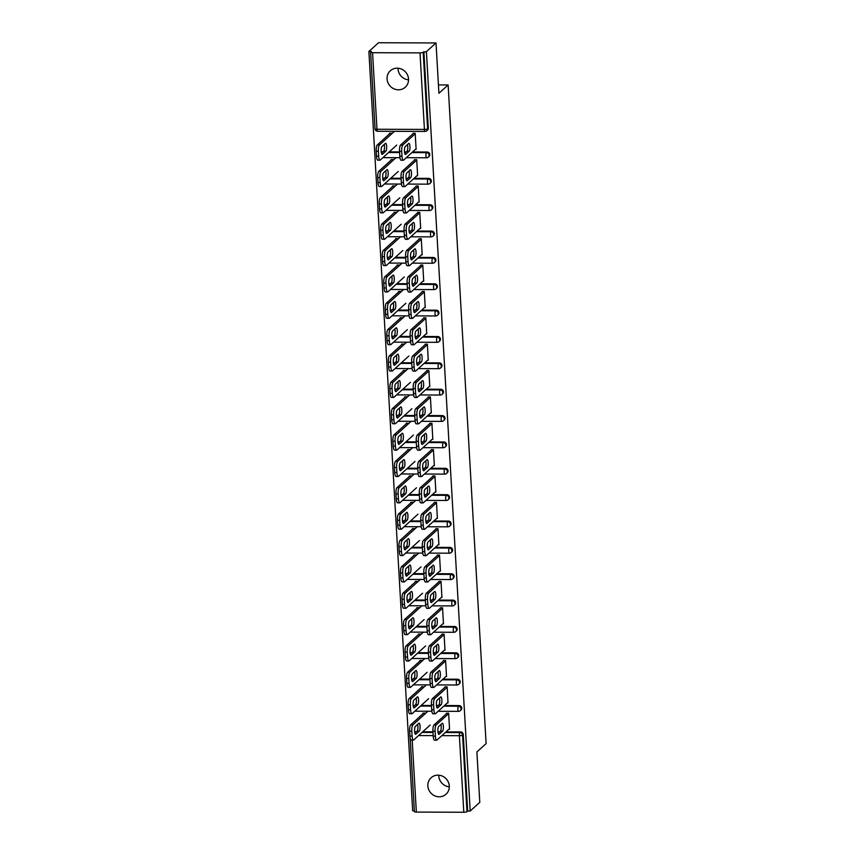 <?xml version="1.0" encoding="UTF-8"?>
<svg xmlns="http://www.w3.org/2000/svg" width="855" height="855" viewBox="0 0 855 855"><rect width="100%" height="100%" fill="white"/><g stroke="black" fill="none" stroke-linecap="round" stroke-linejoin="round"><path stroke-width="1.28" d="M387.069 78.949A11.115 10.442 -132.2 0 0 393.888 88.802A11.115 10.442 -132.2 0 0 405.259 87.221A11.115 10.442 -132.2 0 0 408.53 79.023A11.115 10.442 -132.2 0 0 401.711 69.18A11.115 10.442 -132.2 0 0 390.34 70.762A11.115 10.442 -132.2 0 0 387.069 78.949M398.013 68.208A11.115 10.442 -132.2 0 0 398.035 69.009A11.115 10.442 -132.2 0 0 408.551 79.825M427.831 785.937A11.115 10.442 -132.2 0 0 434.65 795.791A11.115 10.442 -132.2 0 0 446.032 794.21A11.115 10.442 -132.2 0 0 449.292 786.012A11.115 10.442 -132.2 0 0 442.484 776.169A11.115 10.442 -132.2 0 0 431.102 777.751A11.115 10.442 -132.2 0 0 427.831 785.937M438.786 775.196A11.115 10.442 -132.2 0 0 438.797 775.987A11.115 10.442 -132.2 0 0 449.313 786.814M368.89 51.46L371.412 51.471L370.707 52.112A2.608 0.577 -3.3 0 0 370.621 52.262A2.608 0.577 -3.3 0 0 372.566 52.711L420.019 52.882A2.608 0.577 -3.3 0 0 423.193 52.294L426.41 51.663L436.018 42.953L378.498 42.75L368.89 51.46L412.676 810.829L414.365 810.839M390.179 133.241L377.237 144.987L379.417 144.987A5.205 1.347 90.2 0 0 378.391 151.25L378.669 156.155A5.205 1.347 90.2 0 0 379.973 160.163A5.205 1.347 90.2 0 0 380.283 160.024L396.731 145.115M391.697 159.596L378.754 171.342L380.935 171.353A5.205 1.347 90.2 0 0 379.909 177.616L380.186 182.51A5.205 1.347 90.2 0 0 381.49 186.529A5.205 1.347 90.2 0 0 381.8 186.39L398.248 171.47M397.522 184.049L382.452 197.708A5.205 1.347 90.2 0 0 381.426 203.971L379.246 203.96A5.205 1.347 -89.8 0 1 380.272 197.697L393.215 185.941M394.743 212.318L381.79 224.063L383.97 224.074A5.205 1.347 90.2 0 0 382.944 230.337L383.232 235.232A5.205 1.347 90.2 0 0 384.526 239.25A5.205 1.347 90.2 0 0 384.836 239.111L401.284 224.192M397.778 265.039L384.836 276.785L387.016 276.785A5.205 1.347 90.2 0 0 385.99 283.048L386.268 287.953A5.205 1.347 90.2 0 0 387.572 291.972A5.205 1.347 90.2 0 0 387.881 291.833L404.33 276.913M400.824 317.761L387.871 329.506L390.051 329.506A5.205 1.347 90.2 0 0 389.025 335.769L389.314 340.675A5.205 1.347 90.2 0 0 390.607 344.683A5.205 1.347 90.2 0 0 390.917 344.544L407.365 329.635M403.859 370.482L390.917 382.228L393.097 382.228A5.205 1.347 90.2 0 0 392.071 388.491L392.349 393.396A5.205 1.347 90.2 0 0 393.653 397.404A5.205 1.347 90.2 0 0 393.963 397.265L410.411 382.356M405.377 396.838L392.434 408.583L394.615 408.594A5.205 1.347 90.2 0 0 393.589 414.857L393.866 419.752A5.205 1.347 90.2 0 0 395.17 423.77A5.205 1.347 90.2 0 0 395.48 423.631L411.928 408.711M408.423 449.559L395.47 461.305L397.65 461.315A5.205 1.347 90.2 0 0 396.624 467.578L396.912 472.473A5.205 1.347 90.2 0 0 398.206 476.492A5.205 1.347 90.2 0 0 398.516 476.353L414.964 461.433M411.458 502.28L398.516 514.026L400.696 514.026A5.205 1.347 90.2 0 0 399.67 520.289L399.948 525.194A5.205 1.347 90.2 0 0 401.252 529.202A5.205 1.347 90.2 0 0 401.561 529.074L418.01 514.154M414.504 555.002L401.551 566.747L403.731 566.747A5.205 1.347 90.2 0 0 402.705 573.01L402.994 577.916A5.205 1.347 90.2 0 0 404.287 581.924A5.205 1.347 90.2 0 0 404.597 581.785L421.045 566.876M417.539 607.723L404.586 619.458L406.766 619.469A5.205 1.347 90.2 0 0 405.751 625.732L406.029 630.637A5.205 1.347 90.2 0 0 407.333 634.645A5.205 1.347 90.2 0 0 407.643 634.506L424.091 619.586M419.057 634.079L406.114 645.824L408.295 645.835A5.205 1.347 90.2 0 0 407.269 652.098L407.546 656.993A5.205 1.347 90.2 0 0 408.85 661.011A5.205 1.347 90.2 0 0 409.16 660.872L425.608 645.952M422.103 686.8L409.15 698.546L411.33 698.546A5.205 1.347 90.2 0 0 410.304 704.809L410.592 709.714A5.205 1.347 90.2 0 0 411.886 713.722A5.205 1.347 90.2 0 0 412.196 713.594L428.644 698.674M436.018 42.953L438.914 93.302L448.127 84.955L438.433 84.923M448.127 84.955L486.11 743.615L476.898 751.973L479.794 802.321L470.197 811.032L467.674 811.021L463.26 734.477L462.566 735.118L466.98 811.662L467.674 811.021M466.98 811.662A2.608 0.577 176.7 0 1 463.805 812.25L416.353 812.079A2.608 0.577 176.7 0 1 414.408 811.641L410.165 738.025M426.41 51.663L470.197 811.032M446.449 713.22L448.629 713.23L449.548 729.283L448.886 729.272M425.181 713.722L425.149 713.145L422.969 713.134L423.001 713.711M381.202 151.859L382.88 151.859M389.26 151.88L399.552 151.923M404.511 151.934L406.189 151.944M412.57 151.966L427.169 152.019A2.608 2.447 47.8 0 1 429.06 156.476L428.355 157.117A2.608 2.447 47.8 0 1 426.752 157.726A2.608 0.673 90.2 0 1 426.602 157.79A2.608 2.608 0 0 0 428.355 157.117A2.608 2.447 47.8 0 0 429.125 155.193A2.608 2.447 -132.2 0 0 426.463 152.65L427.169 152.019M423.888 51.653L428.302 128.197A2.608 2.447 47.8 0 1 427.543 130.12L426.837 130.762A2.608 2.447 47.8 0 1 425.234 131.36A2.608 0.673 90.2 0 1 425.085 131.435A2.608 2.608 0 0 0 426.837 130.762A2.608 2.447 47.8 0 0 427.607 128.838L428.302 128.197M414.643 731.773L416.321 731.784M422.701 731.805L432.993 731.837M437.952 731.859L439.63 731.859M446.011 731.891L460.599 731.933A2.608 2.447 47.8 0 1 463.26 734.477M416.962 175.713L417.635 175.724L416.706 159.671L414.525 159.661M393.268 160.163L393.236 159.586L391.056 159.575L391.088 160.152M384.248 204.58L385.926 204.58M392.295 204.602L402.587 204.644M407.546 204.655L409.224 204.666M415.605 204.687L430.204 204.74A2.608 2.447 47.8 0 1 432.096 209.197L431.401 209.838A2.608 2.447 47.8 0 1 429.798 210.448A2.608 0.673 90.2 0 1 429.638 210.512A2.608 2.608 0 0 0 431.401 209.838A2.608 2.447 47.8 0 0 432.16 207.915A2.608 2.447 -132.2 0 0 429.499 205.371L430.204 204.74M420.008 228.435L420.671 228.435L419.752 212.382L417.571 212.382M396.303 212.884L396.271 212.307L394.091 212.297L394.123 212.874M387.283 257.291L388.961 257.302M395.341 257.323L405.633 257.355M410.592 257.376L412.27 257.387M418.651 257.408L433.239 257.462A2.608 2.447 47.8 0 1 435.142 261.919L434.436 262.56A2.608 2.447 47.8 0 1 432.833 263.158A2.608 0.673 90.2 0 1 432.683 263.233A2.608 2.608 0 0 0 434.436 262.56A2.608 2.447 47.8 0 0 435.206 260.636A2.608 2.447 -132.2 0 0 432.545 258.092L433.239 257.462M423.043 281.156L423.717 281.156L422.787 265.103L420.607 265.103M399.349 265.606L399.317 265.029L397.137 265.018L397.169 265.595M390.318 310.012L391.996 310.023M398.377 310.044L408.669 310.076M413.628 310.098L415.306 310.109M421.686 310.13L436.285 310.173A2.608 2.447 47.8 0 1 438.177 314.64L437.482 315.281A2.608 2.447 47.8 0 1 435.879 315.88A2.608 0.673 90.2 0 1 435.719 315.955A2.608 2.608 0 0 0 437.482 315.281A2.608 2.447 47.8 0 0 438.241 313.358A2.608 2.447 -132.2 0 0 435.58 310.814L436.285 310.173M426.079 333.877L426.752 333.877L425.833 317.825L423.653 317.814M402.384 318.327L402.352 317.75L400.172 317.739L400.204 318.317M393.364 362.734L395.042 362.744M401.423 362.766L411.715 362.798M416.674 362.819L418.352 362.819M424.732 362.841L439.32 362.894A2.608 2.447 47.8 0 1 441.223 367.361L440.517 367.992A2.608 2.447 47.8 0 1 438.914 368.601A2.608 0.673 90.2 0 1 438.754 368.676A2.608 2.608 0 0 0 440.517 367.992A2.608 2.447 47.8 0 0 441.287 366.079A2.608 2.447 -132.2 0 0 438.626 363.535L439.32 362.894M429.125 386.599L429.798 386.599L428.868 370.546L426.688 370.536M405.43 371.049L405.388 370.461L403.218 370.461L403.25 371.038M396.399 415.455L398.077 415.466M404.458 415.487L414.75 415.519M419.709 415.541L421.387 415.541M427.767 415.562L442.366 415.616A2.608 2.447 47.8 0 1 444.258 420.083L443.553 420.713A2.608 2.447 47.8 0 1 441.95 421.323A2.608 0.673 90.2 0 1 441.8 421.387A2.608 2.608 0 0 0 443.553 420.713A2.608 2.447 47.8 0 0 444.322 418.8A2.608 2.447 -132.2 0 0 441.661 416.257L442.366 415.616M432.16 439.32L432.833 439.32L431.903 423.268L429.723 423.257M408.466 423.759L408.434 423.182L406.253 423.182L406.285 423.759M399.445 468.177L401.123 468.177M407.504 468.209L417.785 468.241M422.755 468.262L424.433 468.262M430.802 468.284L445.402 468.337A2.608 2.447 47.8 0 1 447.293 472.804L446.599 473.435A2.608 2.447 47.8 0 1 444.995 474.044A2.608 0.673 90.2 0 1 444.835 474.108A2.608 2.608 0 0 0 446.599 473.435A2.608 2.447 47.8 0 0 447.357 471.522A2.608 2.447 -132.2 0 0 444.696 468.978L445.402 468.337M435.206 492.042L435.868 492.042L434.949 475.989L432.769 475.979M411.501 476.481L411.469 475.904L409.288 475.893L409.321 476.481M402.481 520.898L404.159 520.898M410.539 520.919L420.831 520.962M425.79 520.973L427.468 520.984M433.848 521.005L448.448 521.058A2.608 2.447 47.8 0 1 450.339 525.515L449.634 526.156A2.608 2.447 47.8 0 1 448.031 526.766A2.608 0.673 90.2 0 1 447.881 526.83A2.608 2.608 0 0 0 449.634 526.156A2.608 2.447 47.8 0 0 450.403 524.233A2.608 2.447 -132.2 0 0 447.742 521.689L448.448 521.058M438.241 544.753L438.914 544.763L437.984 528.711L435.804 528.7M414.547 529.202L414.515 528.625L412.334 528.614L412.367 529.192M405.527 573.62L407.204 573.62M413.574 573.641L423.866 573.684M428.825 573.694L430.503 573.705M436.884 573.726L451.483 573.78A2.608 2.447 47.8 0 1 453.374 578.236L452.68 578.878A2.608 2.447 47.8 0 1 451.077 579.487A2.608 0.673 90.2 0 1 450.916 579.551A2.608 2.608 0 0 0 452.68 578.878A2.608 2.447 47.8 0 0 453.439 576.954A2.608 2.447 -132.2 0 0 450.777 574.41L451.483 573.78M441.287 597.474L441.95 597.485L441.03 581.432L438.85 581.421M417.582 581.924L417.55 581.347L415.37 581.336L415.402 581.913M408.562 626.33L410.24 626.341M416.62 626.362L426.912 626.405M431.871 626.416L433.549 626.426M439.93 626.448L454.518 626.501A2.608 2.447 47.8 0 1 456.42 630.958L455.715 631.599A2.608 2.447 47.8 0 1 454.112 632.198A2.608 0.673 90.2 0 1 453.962 632.273A2.608 2.608 0 0 0 455.715 631.599A2.608 2.447 47.8 0 0 456.485 629.675A2.608 2.447 -132.2 0 0 453.823 627.132L454.518 626.501M444.322 650.195L444.995 650.195L444.066 634.143L441.885 634.143M420.628 634.645L420.596 634.068L418.416 634.057L418.448 634.634M411.597 679.052L413.275 679.062M419.655 679.084L429.947 679.116M434.906 679.137L436.584 679.148M442.965 679.169L457.564 679.212A2.608 2.447 47.8 0 1 459.456 683.679L458.761 684.321A2.608 2.447 47.8 0 1 457.158 684.919A2.608 0.673 90.2 0 1 456.998 684.994A2.608 2.608 0 0 0 458.761 684.321A2.608 2.447 47.8 0 0 459.52 682.397A2.608 2.447 -132.2 0 0 456.859 679.853L457.564 679.212M447.357 702.917L448.031 702.917L447.112 686.864L444.931 686.864M423.663 687.367L423.631 686.789L421.451 686.779L421.483 687.356M413.125 705.418L414.803 705.418M421.184 705.439L431.465 705.482M436.435 705.493L438.102 705.503M444.482 705.525L459.082 705.578A2.608 2.447 47.8 0 1 460.973 710.045L460.279 710.676A2.608 2.447 47.8 0 1 458.675 711.285A2.608 0.673 90.2 0 1 458.515 711.349A2.608 2.608 0 0 0 460.279 710.676A2.608 2.447 47.8 0 0 461.037 708.752A2.608 2.447 -132.2 0 0 458.376 706.209L459.082 705.578M422.146 661.001L422.113 660.423L419.933 660.413L419.965 661.001M445.84 676.562L446.513 676.562L445.583 660.509L443.403 660.498M410.079 652.696L411.757 652.696M418.138 652.728L428.43 652.76M433.389 652.782L435.067 652.782M441.447 652.803L456.046 652.857A2.608 2.447 47.8 0 1 457.938 657.324L457.233 657.955A2.608 2.447 47.8 0 1 455.63 658.564A2.608 0.673 90.2 0 1 455.48 658.628A2.608 2.608 0 0 0 457.233 657.955A2.608 2.447 47.8 0 0 458.002 656.042A2.608 2.447 -132.2 0 0 455.341 653.498L456.046 652.857M419.11 608.279L419.068 607.702L416.887 607.702L416.93 608.279M442.805 623.84L443.467 623.84L442.548 607.787L440.368 607.777M407.044 599.975L408.722 599.986M415.103 600.007L425.395 600.039M430.354 600.06L432.032 600.06M438.401 600.082L453 600.135A2.608 2.447 47.8 0 1 454.903 604.603L454.197 605.233A2.608 2.447 47.8 0 1 452.594 605.842A2.608 0.673 90.2 0 1 452.434 605.917A2.608 2.608 0 0 0 454.197 605.233A2.608 2.447 47.8 0 0 454.967 603.32A2.608 2.447 -132.2 0 0 452.306 600.776L453 600.135M416.064 555.568L416.032 554.981L413.852 554.981L413.884 555.558M439.759 571.119L440.432 571.119L439.502 555.066L437.322 555.055M403.998 547.253L405.676 547.264M412.057 547.286L422.349 547.318M427.308 547.339L428.986 547.339M435.366 547.371L449.965 547.414A2.608 2.447 47.8 0 1 451.857 551.881L451.151 552.512A2.608 2.447 47.8 0 1 449.548 553.121A2.608 0.673 90.2 0 1 449.399 553.196A2.608 2.608 0 0 0 451.151 552.512A2.608 2.447 47.8 0 0 451.921 550.599A2.608 2.447 -132.2 0 0 449.26 548.055L449.965 547.414M413.029 502.847L412.997 502.27L410.817 502.259L410.849 502.836M436.723 518.397L437.397 518.397L436.467 502.345L434.287 502.345M400.963 494.532L402.641 494.543M409.021 494.564L419.313 494.596M424.272 494.618L425.95 494.628M432.331 494.65L446.919 494.692A2.608 2.447 47.8 0 1 448.822 499.16L448.116 499.801A2.608 2.447 47.8 0 1 446.513 500.399A2.608 0.673 90.2 0 1 446.363 500.474A2.608 2.608 0 0 0 448.116 499.801A2.608 2.447 47.8 0 0 448.886 497.877A2.608 2.447 -132.2 0 0 446.225 495.334L446.919 494.692M409.983 450.125L409.951 449.548L407.771 449.538L407.803 450.115M433.688 465.676L434.351 465.676L433.432 449.623L431.251 449.623M397.928 441.811L399.606 441.821M405.975 441.843L416.267 441.885M421.226 441.896L422.904 441.907M429.285 441.928L443.884 441.982A2.608 2.447 47.8 0 1 445.776 446.438L445.081 447.08A2.608 2.447 47.8 0 1 443.478 447.678A2.608 0.673 90.2 0 1 443.318 447.753A2.608 2.608 0 0 0 445.081 447.08A2.608 2.447 47.8 0 0 445.84 445.156A2.608 2.447 -132.2 0 0 443.179 442.612L443.884 441.982M406.948 397.404L406.916 396.827L404.736 396.816L404.768 397.393M430.642 412.954L431.315 412.954L430.386 396.912L428.205 396.902M394.882 389.1L396.56 389.1M402.94 389.121L413.232 389.164M418.191 389.175L419.869 389.185M426.25 389.207L440.838 389.26A2.608 2.447 47.8 0 1 442.74 393.717L442.035 394.358A2.608 2.447 47.8 0 1 440.432 394.967A2.608 0.673 90.2 0 1 440.282 395.031A2.608 2.608 0 0 0 442.035 394.358A2.608 2.447 47.8 0 0 442.805 392.434A2.608 2.447 -132.2 0 0 440.143 389.891L440.838 389.26M403.902 344.683L403.87 344.105L401.69 344.095L401.722 344.672M427.607 360.233L428.27 360.244L427.35 344.191L425.17 344.18M391.846 336.378L393.524 336.378M399.905 336.4L410.186 336.443M415.156 336.453L416.834 336.464M423.204 336.485L437.803 336.539A2.608 2.447 47.8 0 1 439.694 340.995L439 341.637A2.608 2.447 47.8 0 1 437.397 342.246A2.608 0.673 90.2 0 1 437.236 342.31A2.608 2.608 0 0 0 439 341.637A2.608 2.447 47.8 0 0 439.759 339.713A2.608 2.447 -132.2 0 0 437.097 337.169L437.803 336.539M400.867 291.961L400.835 291.384L398.654 291.373L398.687 291.961M424.561 307.522L425.234 307.522L424.304 291.47L422.124 291.459M388.801 283.657L390.479 283.657M396.859 283.689L407.151 283.721M412.11 283.742L413.788 283.742M420.168 283.764L434.768 283.817A2.608 2.447 47.8 0 1 436.659 288.285L435.954 288.915A2.608 2.447 47.8 0 1 434.351 289.524A2.608 0.673 90.2 0 1 434.201 289.589A2.608 2.608 0 0 0 435.954 288.915A2.608 2.447 47.8 0 0 436.723 287.002A2.608 2.447 -132.2 0 0 434.062 284.459L434.768 283.817M397.832 239.24L397.789 238.663L395.609 238.652L395.651 239.24M421.526 254.801L422.188 254.801L421.269 238.748L419.089 238.737M385.765 230.936L387.443 230.946M393.824 230.968L404.116 231M409.075 231.021L410.753 231.021M417.133 231.042L431.722 231.096A2.608 2.447 47.8 0 1 433.624 235.563L432.919 236.194A2.608 2.447 47.8 0 1 431.315 236.803A2.608 0.673 90.2 0 1 431.155 236.867A2.608 2.608 0 0 0 432.919 236.194A2.608 2.447 47.8 0 0 433.688 234.281A2.608 2.447 -132.2 0 0 431.027 231.737L431.722 231.096M394.786 186.529L394.754 185.941L392.573 185.941L392.605 186.518M418.48 202.079L419.153 202.079L418.223 186.027L416.054 186.016M382.719 178.214L384.397 178.225M390.778 178.246L401.07 178.278M406.029 178.3L407.707 178.3M414.087 178.321L428.686 178.374A2.608 2.447 47.8 0 1 430.578 182.842L429.873 183.472A2.608 2.447 47.8 0 1 428.27 184.082A2.608 0.673 90.2 0 1 428.12 184.156A2.608 2.608 0 0 0 429.873 183.472A2.608 2.447 47.8 0 0 430.642 181.559A2.608 2.447 -132.2 0 0 427.981 179.016L428.686 178.374M391.75 133.808L391.718 133.22L389.538 133.22L389.57 133.797M415.445 149.358L416.118 149.358L415.188 133.305L413.008 133.294M440.956 724.463A3.997 1.037 -89.8 0 1 441.191 728.375A3.997 1.037 -89.8 0 1 440.421 731.143L438.166 733.184M433.239 736.144L435.419 736.155A5.205 1.347 90.2 0 0 436.713 740.173L434.532 740.163A5.205 1.347 -89.8 0 1 433.239 736.144L432.951 731.249A5.205 1.347 -89.8 0 1 433.977 724.987L436.157 724.987L448.651 713.658M446.47 713.658L433.977 724.987M449.516 728.695L437.023 740.035A5.205 1.347 90.2 0 1 436.713 740.173M435.419 736.155L435.131 731.249L432.951 731.249M438.69 726.515L442.153 723.373A3.997 1.037 -89.8 0 1 442.398 723.266A3.997 1.037 -89.8 0 1 443.414 726.803A3.997 1.037 -89.8 0 1 442.601 731.143L439.139 734.285A3.997 1.037 -89.8 0 1 438.904 734.392A3.997 1.037 -89.8 0 1 437.888 730.865A3.997 1.037 -89.8 0 1 438.69 726.515M436.157 724.987A5.205 1.347 90.2 0 0 435.131 731.249M418.854 723.287L415.38 726.429A3.997 1.037 90.2 0 0 414.579 730.779A3.997 1.037 90.2 0 0 415.594 734.317A3.997 1.037 90.2 0 0 415.829 734.21L419.303 731.068A3.997 1.037 90.2 0 0 420.104 726.718A3.997 1.037 90.2 0 0 419.089 723.18A3.997 1.037 90.2 0 0 418.854 723.287M427.917 711.242L412.847 724.912A5.205 1.347 90.2 0 0 411.832 731.175L412.11 736.07A5.205 1.347 90.2 0 0 413.403 740.088A5.205 1.347 90.2 0 0 413.713 739.949L430.172 725.029M423.642 713.134L410.667 724.901L412.847 724.912M411.832 731.175L409.652 731.164L409.93 736.07L412.11 736.07M414.857 733.109L417.122 731.057A3.997 1.037 90.2 0 0 417.881 728.289A3.997 1.037 90.2 0 0 417.646 724.388M409.652 731.164A5.205 1.347 -89.8 0 1 410.667 724.901M413.403 740.088L411.223 740.077A5.205 1.347 -89.8 0 1 409.93 736.07M439.427 698.108A3.997 1.037 -89.8 0 1 439.673 702.008A3.997 1.037 -89.8 0 1 438.904 704.777L436.649 706.829M431.722 709.789L433.902 709.8A5.205 1.347 90.2 0 0 435.195 713.807L433.015 713.797A5.205 1.347 -89.8 0 1 431.722 709.789L431.433 704.883A5.205 1.347 -89.8 0 1 432.459 698.62L434.639 698.631L447.133 687.302M444.953 687.292L432.459 698.62M447.999 702.34L435.505 713.668A5.205 1.347 90.2 0 1 435.195 713.807M433.902 709.8L433.613 704.894L431.433 704.883M437.172 700.16L440.635 697.017A3.997 1.037 -89.8 0 1 440.881 696.911A3.997 1.037 -89.8 0 1 441.885 700.437A3.997 1.037 -89.8 0 1 441.084 704.787L437.621 707.929A3.997 1.037 -89.8 0 1 437.386 708.036A3.997 1.037 -89.8 0 1 436.371 704.499A3.997 1.037 -89.8 0 1 437.172 700.16M434.639 698.631A5.205 1.347 90.2 0 0 433.613 704.894M437.91 671.752A3.997 1.037 -89.8 0 1 438.155 675.653A3.997 1.037 -89.8 0 1 437.386 678.421L435.131 680.462M430.193 683.423L432.374 683.434A5.205 1.347 90.2 0 0 433.677 687.452L431.497 687.441A5.205 1.347 -89.8 0 1 430.193 683.423L429.915 678.528A5.205 1.347 -89.8 0 1 430.941 672.265L433.122 672.276L445.615 660.936M443.435 660.936L430.941 672.265M446.481 675.984L433.987 687.313A5.205 1.347 90.2 0 1 433.677 687.452M432.374 683.434L432.096 678.539L429.915 678.528M435.655 673.793L439.117 670.651A3.997 1.037 -89.8 0 1 439.352 670.544A3.997 1.037 -89.8 0 1 440.368 674.082A3.997 1.037 -89.8 0 1 439.566 678.421L436.103 681.574A3.997 1.037 -89.8 0 1 435.858 681.67A3.997 1.037 -89.8 0 1 434.853 678.143A3.997 1.037 -89.8 0 1 435.655 673.793M433.122 672.276A5.205 1.347 90.2 0 0 432.096 678.539M436.392 645.386A3.997 1.037 -89.8 0 1 436.627 649.287A3.997 1.037 -89.8 0 1 435.868 652.055L433.603 654.107M428.676 657.067L430.856 657.078A5.205 1.347 90.2 0 0 432.16 661.086L429.98 661.086A5.205 1.347 -89.8 0 1 428.676 657.067L428.398 652.162A5.205 1.347 -89.8 0 1 429.424 645.899L431.593 645.91L444.087 634.581M441.907 634.57L429.424 645.899M444.963 649.618L432.47 660.947A5.205 1.347 90.2 0 1 432.16 661.086M430.856 657.078L430.578 652.173L428.398 652.162M434.137 647.438L437.6 644.296A3.997 1.037 -89.8 0 1 437.835 644.189A3.997 1.037 -89.8 0 1 438.85 647.716A3.997 1.037 -89.8 0 1 438.049 652.066L434.586 655.208A3.997 1.037 -89.8 0 1 434.34 655.315A3.997 1.037 -89.8 0 1 433.325 651.777A3.997 1.037 -89.8 0 1 434.137 647.438M431.593 645.91A5.205 1.347 90.2 0 0 430.578 652.173M434.874 619.031A3.997 1.037 -89.8 0 1 435.11 622.932A3.997 1.037 -89.8 0 1 434.351 625.7L432.085 627.752M427.158 630.712L429.338 630.712A5.205 1.347 90.2 0 0 430.631 634.731L428.451 634.72A5.205 1.347 -89.8 0 1 427.158 630.712L426.88 625.807A5.205 1.347 -89.8 0 1 427.895 619.544L430.076 619.554L442.569 608.226M440.389 608.215L427.895 619.544M443.435 623.263L430.941 634.592A5.205 1.347 90.2 0 1 430.631 634.731M429.338 630.712L429.05 625.817L426.88 625.807M432.609 621.072L436.082 617.93A3.997 1.037 -89.8 0 1 436.317 617.823A3.997 1.037 -89.8 0 1 437.333 621.361A3.997 1.037 -89.8 0 1 436.531 625.71L433.058 628.853A3.997 1.037 -89.8 0 1 432.822 628.959A3.997 1.037 -89.8 0 1 431.807 625.422A3.997 1.037 -89.8 0 1 432.609 621.072M430.076 619.554A5.205 1.347 90.2 0 0 429.05 625.817M433.357 592.665A3.997 1.037 -89.8 0 1 433.592 596.566A3.997 1.037 -89.8 0 1 432.822 599.334L430.567 601.386M425.64 604.346L427.821 604.357A5.205 1.347 90.2 0 0 429.114 608.365L426.934 608.365A5.205 1.347 -89.8 0 1 425.64 604.346L425.352 599.451A5.205 1.347 -89.8 0 1 426.378 593.188L428.558 593.188L441.052 581.86M438.872 581.849L426.378 593.188M441.917 596.897L429.424 608.226A5.205 1.347 90.2 0 1 429.114 608.365M427.821 604.357L427.532 599.451L425.352 599.451M431.091 594.717L434.554 591.575A3.997 1.037 -89.8 0 1 434.8 591.468A3.997 1.037 -89.8 0 1 435.815 595.005A3.997 1.037 -89.8 0 1 435.003 599.344L431.54 602.486A3.997 1.037 -89.8 0 1 431.305 602.593A3.997 1.037 -89.8 0 1 430.289 599.066A3.997 1.037 -89.8 0 1 431.091 594.717M428.558 593.188A5.205 1.347 90.2 0 0 427.532 599.451M417.326 696.932L413.863 700.074A3.997 1.037 90.2 0 0 413.061 704.424A3.997 1.037 90.2 0 0 414.077 707.951A3.997 1.037 90.2 0 0 414.312 707.844L417.774 704.702A3.997 1.037 90.2 0 0 418.587 700.363A3.997 1.037 90.2 0 0 417.571 696.825A3.997 1.037 90.2 0 0 417.326 696.932M426.399 684.887L411.33 698.546M410.304 704.809L408.124 704.809L408.412 709.703L410.592 709.714M413.339 706.743L415.594 704.702A3.997 1.037 90.2 0 0 416.364 701.934A3.997 1.037 90.2 0 0 416.129 698.022M408.124 704.809A5.205 1.347 -89.8 0 1 409.15 698.546M411.886 713.722L409.705 713.722A5.205 1.347 -89.8 0 1 408.412 709.703M415.808 670.577L412.345 673.719A3.997 1.037 90.2 0 0 411.544 678.058A3.997 1.037 90.2 0 0 412.559 681.595A3.997 1.037 90.2 0 0 412.794 681.488L416.257 678.346A3.997 1.037 90.2 0 0 417.058 673.997A3.997 1.037 90.2 0 0 416.054 670.47A3.997 1.037 90.2 0 0 415.808 670.577M424.882 658.521L409.812 672.19A5.205 1.347 90.2 0 0 408.786 678.453L409.075 683.348A5.205 1.347 90.2 0 0 410.368 687.367A5.205 1.347 90.2 0 0 410.678 687.228L427.126 672.308M420.607 660.423L407.632 672.18L409.812 672.19M408.786 678.453L406.606 678.442L406.895 683.348L409.075 683.348M411.821 680.388L414.077 678.336A3.997 1.037 90.2 0 0 414.846 675.568A3.997 1.037 90.2 0 0 414.6 671.667M406.606 678.442A5.205 1.347 -89.8 0 1 407.632 672.18M410.368 687.367L408.188 687.356A5.205 1.347 -89.8 0 1 406.895 683.348M414.29 644.21L410.827 647.353A3.997 1.037 90.2 0 0 410.026 651.702A3.997 1.037 90.2 0 0 411.031 655.229A3.997 1.037 90.2 0 0 411.276 655.122L414.739 651.98A3.997 1.037 90.2 0 0 415.541 647.641A3.997 1.037 90.2 0 0 414.525 644.104A3.997 1.037 90.2 0 0 414.29 644.21M423.364 632.166L408.295 645.835M407.269 652.098L405.088 652.087L405.366 656.982L407.546 656.993M410.304 654.022L412.559 651.98A3.997 1.037 90.2 0 0 413.328 649.212A3.997 1.037 90.2 0 0 413.083 645.301M405.088 652.087A5.205 1.347 -89.8 0 1 406.114 645.824M408.85 661.011L406.67 661.001A5.205 1.347 -89.8 0 1 405.366 656.982M412.773 617.855L409.31 620.997A3.997 1.037 90.2 0 0 408.498 625.336A3.997 1.037 90.2 0 0 409.513 628.874A3.997 1.037 90.2 0 0 409.759 628.767L413.221 625.625A3.997 1.037 90.2 0 0 414.023 621.275A3.997 1.037 90.2 0 0 413.008 617.748A3.997 1.037 90.2 0 0 412.773 617.855M421.836 605.8L406.766 619.469M405.751 625.732L403.571 625.721L403.849 630.627L406.029 630.637M408.776 627.666L411.041 625.614A3.997 1.037 90.2 0 0 411.8 622.846A3.997 1.037 90.2 0 0 411.565 618.945M403.571 625.721A5.205 1.347 -89.8 0 1 404.586 619.458M407.333 634.645L405.152 634.634A5.205 1.347 -89.8 0 1 403.849 630.627M411.255 591.489L407.782 594.631A3.997 1.037 90.2 0 0 406.98 598.981A3.997 1.037 90.2 0 0 407.995 602.519A3.997 1.037 90.2 0 0 408.23 602.412L411.704 599.27A3.997 1.037 90.2 0 0 412.505 594.92A3.997 1.037 90.2 0 0 411.49 591.382A3.997 1.037 90.2 0 0 411.255 591.489M420.318 579.444L405.249 593.114A5.205 1.347 90.2 0 0 404.223 599.376L404.511 604.271A5.205 1.347 90.2 0 0 405.804 608.29A5.205 1.347 90.2 0 0 406.114 608.151L422.562 593.231M416.043 581.336L403.068 593.103L405.249 593.114M404.223 599.376L402.053 599.366L402.331 604.261L404.511 604.271M407.258 601.311L409.524 599.259A3.997 1.037 90.2 0 0 410.282 596.491A3.997 1.037 90.2 0 0 410.047 592.59M402.053 599.366A5.205 1.347 -89.8 0 1 403.068 593.103M405.804 608.29L403.624 608.279A5.205 1.347 -89.8 0 1 402.331 604.261M431.828 566.309A3.997 1.037 -89.8 0 1 432.074 570.21A3.997 1.037 -89.8 0 1 431.305 572.978L429.05 575.03M424.123 577.991L426.292 577.991A5.205 1.347 90.2 0 0 427.596 582.009L425.416 581.999A5.205 1.347 -89.8 0 1 424.123 577.991L423.834 573.085A5.205 1.347 -89.8 0 1 424.86 566.822L427.04 566.833L439.534 555.504M437.354 555.494L424.86 566.822M440.4 570.542L427.906 581.87A5.205 1.347 90.2 0 1 427.596 582.009M426.292 577.991L426.014 573.096L423.834 573.085M429.573 568.361L433.036 565.208A3.997 1.037 -89.8 0 1 433.271 565.112A3.997 1.037 -89.8 0 1 434.287 568.639A3.997 1.037 -89.8 0 1 433.485 572.989L430.022 576.131A3.997 1.037 -89.8 0 1 429.787 576.238A3.997 1.037 -89.8 0 1 428.772 572.7A3.997 1.037 -89.8 0 1 429.573 568.361M427.04 566.833A5.205 1.347 90.2 0 0 426.014 573.096M409.727 565.134L406.264 568.276A3.997 1.037 90.2 0 0 405.462 572.615A3.997 1.037 90.2 0 0 406.478 576.152A3.997 1.037 90.2 0 0 406.713 576.046L410.176 572.903A3.997 1.037 90.2 0 0 410.988 568.564A3.997 1.037 90.2 0 0 409.973 565.027A3.997 1.037 90.2 0 0 409.727 565.134M418.8 553.089L403.731 566.747M402.705 573.01L400.525 573.01L400.813 577.905L402.994 577.916M405.74 574.945L407.995 572.893A3.997 1.037 90.2 0 0 408.765 570.125A3.997 1.037 90.2 0 0 408.53 566.224M400.525 573.01A5.205 1.347 -89.8 0 1 401.551 566.747M404.287 581.924L402.107 581.924A5.205 1.347 -89.8 0 1 400.813 577.905M430.311 539.943A3.997 1.037 -89.8 0 1 430.546 543.855A3.997 1.037 -89.8 0 1 429.787 546.623L427.532 548.664M422.594 551.625L424.775 551.635A5.205 1.347 90.2 0 0 426.079 555.654L423.898 555.643A5.205 1.347 -89.8 0 1 422.594 551.625L422.317 546.73A5.205 1.347 -89.8 0 1 423.343 540.467L425.523 540.467L438.017 529.138M435.836 529.138L423.343 540.467M438.882 544.175L426.389 555.515A5.205 1.347 90.2 0 1 426.079 555.654M424.775 551.635L424.497 546.73L422.317 546.73M428.056 541.995L431.519 538.853A3.997 1.037 -89.8 0 1 431.754 538.746A3.997 1.037 -89.8 0 1 432.769 542.284A3.997 1.037 -89.8 0 1 431.967 546.623L428.505 549.765A3.997 1.037 -89.8 0 1 428.259 549.872A3.997 1.037 -89.8 0 1 427.254 546.345A3.997 1.037 -89.8 0 1 428.056 541.995M425.523 540.467A5.205 1.347 90.2 0 0 424.497 546.73M408.209 538.768L404.746 541.91A3.997 1.037 90.2 0 0 403.945 546.26A3.997 1.037 90.2 0 0 404.96 549.797A3.997 1.037 90.2 0 0 405.195 549.69L408.658 546.548A3.997 1.037 90.2 0 0 409.46 542.198A3.997 1.037 90.2 0 0 408.444 538.661A3.997 1.037 90.2 0 0 408.209 538.768M417.283 526.723L402.213 540.392A5.205 1.347 90.2 0 0 401.187 546.655L401.465 551.55A5.205 1.347 90.2 0 0 402.769 555.568A5.205 1.347 90.2 0 0 403.079 555.429L419.527 540.51M412.997 528.614L400.033 540.381L402.213 540.392M401.187 546.655L399.007 546.644L399.296 551.55L401.465 551.55M404.223 548.589L406.478 546.537A3.997 1.037 90.2 0 0 407.247 543.769A3.997 1.037 90.2 0 0 407.001 539.868M399.007 546.644A5.205 1.347 -89.8 0 1 400.033 540.381M402.769 555.568L400.589 555.558A5.205 1.347 -89.8 0 1 399.296 551.55M428.793 513.588A3.997 1.037 -89.8 0 1 429.028 517.489A3.997 1.037 -89.8 0 1 428.27 520.257L426.004 522.309M421.077 525.269L423.257 525.28A5.205 1.347 90.2 0 0 424.55 529.288L422.381 529.277A5.205 1.347 -89.8 0 1 421.077 525.269L420.799 520.364A5.205 1.347 -89.8 0 1 421.814 514.101L423.995 514.112L436.488 502.783M434.308 502.772L421.814 514.101M437.365 517.82L424.871 529.149A5.205 1.347 90.2 0 1 424.55 529.288M423.257 525.28L422.979 520.374L420.799 520.364M426.538 515.64L430.001 512.498A3.997 1.037 -89.8 0 1 430.236 512.391A3.997 1.037 -89.8 0 1 431.251 515.918A3.997 1.037 -89.8 0 1 430.45 520.268L426.976 523.41A3.997 1.037 -89.8 0 1 426.741 523.517A3.997 1.037 -89.8 0 1 425.726 519.979A3.997 1.037 -89.8 0 1 426.538 515.64M423.995 514.112A5.205 1.347 90.2 0 0 422.979 520.374M406.691 512.412L403.229 515.554A3.997 1.037 90.2 0 0 402.427 519.904A3.997 1.037 90.2 0 0 403.432 523.431A3.997 1.037 90.2 0 0 403.678 523.324L407.14 520.182A3.997 1.037 90.2 0 0 407.942 515.843A3.997 1.037 90.2 0 0 406.927 512.305A3.997 1.037 90.2 0 0 406.691 512.412M415.754 500.367L400.696 514.026M399.67 520.289L397.49 520.289L397.767 525.184L399.948 525.194M402.705 522.223L404.96 520.182A3.997 1.037 90.2 0 0 405.719 517.414A3.997 1.037 90.2 0 0 405.484 513.502M397.49 520.289A5.205 1.347 -89.8 0 1 398.516 514.026M401.252 529.202L399.071 529.202A5.205 1.347 -89.8 0 1 397.767 525.184M427.276 487.232A3.997 1.037 -89.8 0 1 427.511 491.133A3.997 1.037 -89.8 0 1 426.752 493.901L424.486 495.943M419.559 498.903L421.739 498.914A5.205 1.347 90.2 0 0 423.033 502.932L420.852 502.922A5.205 1.347 -89.8 0 1 419.559 498.903L419.271 494.008A5.205 1.347 -89.8 0 1 420.297 487.745L422.477 487.756L434.971 476.417M432.79 476.417L420.297 487.745M435.836 491.465L423.343 502.793A5.205 1.347 90.2 0 1 423.033 502.932M421.739 498.914L421.451 494.019L419.271 494.008M425.01 489.274L428.483 486.132A3.997 1.037 -89.8 0 1 428.718 486.025A3.997 1.037 -89.8 0 1 429.734 489.562A3.997 1.037 -89.8 0 1 428.921 493.901L425.459 497.054A3.997 1.037 -89.8 0 1 425.224 497.15A3.997 1.037 -89.8 0 1 424.208 493.624A3.997 1.037 -89.8 0 1 425.01 489.274M422.477 487.756A5.205 1.347 90.2 0 0 421.451 494.019M405.174 486.057L401.711 489.199A3.997 1.037 90.2 0 0 400.899 493.538A3.997 1.037 90.2 0 0 401.914 497.076A3.997 1.037 90.2 0 0 402.149 496.969L405.623 493.827A3.997 1.037 90.2 0 0 406.424 489.477A3.997 1.037 90.2 0 0 405.409 485.95A3.997 1.037 90.2 0 0 405.174 486.057M414.237 474.001L399.167 487.671A5.205 1.347 90.2 0 0 398.152 493.934L398.43 498.828A5.205 1.347 90.2 0 0 399.723 502.847A5.205 1.347 90.2 0 0 400.044 502.708L416.492 487.788M409.962 475.904L396.987 487.66L399.167 487.671M398.152 493.934L395.972 493.923L396.25 498.828L398.43 498.828M401.177 495.868L403.442 493.816A3.997 1.037 90.2 0 0 404.201 491.048A3.997 1.037 90.2 0 0 403.966 487.147M395.972 493.923A5.205 1.347 -89.8 0 1 396.987 487.66M399.723 502.847L397.554 502.836A5.205 1.347 -89.8 0 1 396.25 498.828M425.747 460.866A3.997 1.037 -89.8 0 1 425.993 464.767A3.997 1.037 -89.8 0 1 425.224 467.535L422.969 469.587M418.042 472.548L420.222 472.559A5.205 1.347 90.2 0 0 421.515 476.566L419.335 476.566A5.205 1.347 -89.8 0 1 418.042 472.548L417.753 467.642A5.205 1.347 -89.8 0 1 418.779 461.379L420.959 461.39L433.453 450.061M431.273 450.051L418.779 461.379M434.319 465.099L421.825 476.427A5.205 1.347 90.2 0 1 421.515 476.566M420.222 472.559L419.933 467.653L417.753 467.642M423.492 462.918L426.955 459.776A3.997 1.037 -89.8 0 1 427.201 459.669A3.997 1.037 -89.8 0 1 428.216 463.196A3.997 1.037 -89.8 0 1 427.404 467.546L423.941 470.688A3.997 1.037 -89.8 0 1 423.706 470.795A3.997 1.037 -89.8 0 1 422.691 467.258A3.997 1.037 -89.8 0 1 423.492 462.918M420.959 461.39A5.205 1.347 90.2 0 0 419.933 467.653M403.656 459.691L400.183 462.833A3.997 1.037 90.2 0 0 399.381 467.183A3.997 1.037 90.2 0 0 400.397 470.71A3.997 1.037 90.2 0 0 400.632 470.603L404.094 467.461A3.997 1.037 90.2 0 0 404.907 463.121A3.997 1.037 90.2 0 0 403.891 459.584A3.997 1.037 90.2 0 0 403.656 459.691M412.719 447.646L397.65 461.315M396.624 467.578L394.444 467.567L394.732 472.462L396.912 472.473M399.659 469.502L401.925 467.461A3.997 1.037 90.2 0 0 402.684 464.693A3.997 1.037 90.2 0 0 402.449 460.781M394.444 467.567A5.205 1.347 -89.8 0 1 395.47 461.305M398.206 476.492L396.025 476.481A5.205 1.347 -89.8 0 1 394.732 472.462M424.23 434.511A3.997 1.037 -89.8 0 1 424.475 438.412A3.997 1.037 -89.8 0 1 423.706 441.18L421.451 443.232M416.513 446.192L418.694 446.192A5.205 1.347 90.2 0 0 419.997 450.211L417.817 450.2A5.205 1.347 -89.8 0 1 416.513 446.192L416.235 441.287A5.205 1.347 -89.8 0 1 417.261 435.024L419.442 435.035L431.935 423.706M429.755 423.695L417.261 435.024M432.801 438.743L420.307 450.072A5.205 1.347 90.2 0 1 419.997 450.211M418.694 446.192L418.416 441.298L416.235 441.287M421.975 436.552L425.437 433.41A3.997 1.037 -89.8 0 1 425.672 433.303A3.997 1.037 -89.8 0 1 426.688 436.841A3.997 1.037 -89.8 0 1 425.886 441.191L422.423 444.333A3.997 1.037 -89.8 0 1 422.188 444.44A3.997 1.037 -89.8 0 1 421.173 440.902A3.997 1.037 -89.8 0 1 421.975 436.552M419.442 435.035A5.205 1.347 90.2 0 0 418.416 441.298M402.128 433.335L398.665 436.478A3.997 1.037 90.2 0 0 397.864 440.817A3.997 1.037 90.2 0 0 398.879 444.354A3.997 1.037 90.2 0 0 399.114 444.247L402.577 441.105A3.997 1.037 90.2 0 0 403.378 436.755A3.997 1.037 90.2 0 0 402.374 433.229A3.997 1.037 90.2 0 0 402.128 433.335M411.202 421.28L396.132 434.949A5.205 1.347 90.2 0 0 395.106 441.212L395.395 446.118A5.205 1.347 90.2 0 0 396.688 450.125A5.205 1.347 90.2 0 0 396.998 449.987L413.446 435.067M406.927 423.182L393.952 434.939L396.132 434.949M395.106 441.212L392.926 441.201L393.215 446.107L395.395 446.118M398.141 443.147L400.397 441.095A3.997 1.037 90.2 0 0 401.166 438.326A3.997 1.037 90.2 0 0 400.92 434.426M392.926 441.201A5.205 1.347 -89.8 0 1 393.952 434.939M396.688 450.125L394.508 450.115A5.205 1.347 -89.8 0 1 393.215 446.107M422.712 408.145A3.997 1.037 -89.8 0 1 422.947 412.046A3.997 1.037 -89.8 0 1 422.188 414.814L419.933 416.866M414.996 419.826L417.176 419.837A5.205 1.347 90.2 0 0 418.48 423.845L416.3 423.845A5.205 1.347 -89.8 0 1 414.996 419.826L414.718 414.932A5.205 1.347 -89.8 0 1 415.744 408.669L417.924 408.669L430.418 397.34M428.237 397.329L415.744 408.669M431.283 412.377L418.79 423.706A5.205 1.347 90.2 0 1 418.48 423.845M417.176 419.837L416.898 414.932L414.718 414.932M420.457 410.197L423.92 407.055A3.997 1.037 -89.8 0 1 424.155 406.948A3.997 1.037 -89.8 0 1 425.17 410.486A3.997 1.037 -89.8 0 1 424.369 414.825L420.906 417.967A3.997 1.037 -89.8 0 1 420.66 418.074A3.997 1.037 -89.8 0 1 419.645 414.547A3.997 1.037 -89.8 0 1 420.457 410.197M417.924 408.669A5.205 1.347 90.2 0 0 416.898 414.932M400.61 406.969L397.148 410.111A3.997 1.037 90.2 0 0 396.346 414.461A3.997 1.037 90.2 0 0 397.361 417.999A3.997 1.037 90.2 0 0 397.596 417.892L401.059 414.75A3.997 1.037 90.2 0 0 401.861 410.4A3.997 1.037 90.2 0 0 400.845 406.862A3.997 1.037 90.2 0 0 400.61 406.969M409.684 394.925L394.615 408.594M393.589 414.857L391.408 414.846L391.686 419.741L393.866 419.752M396.624 416.791L398.879 414.739A3.997 1.037 90.2 0 0 399.648 411.971A3.997 1.037 90.2 0 0 399.403 408.07M391.408 414.846A5.205 1.347 -89.8 0 1 392.434 408.583M395.17 423.77L392.99 423.759A5.205 1.347 -89.8 0 1 391.686 419.741M421.194 381.79A3.997 1.037 -89.8 0 1 421.43 385.691A3.997 1.037 -89.8 0 1 420.671 388.459L418.405 390.511M413.478 393.471L415.658 393.471A5.205 1.347 90.2 0 0 416.951 397.49L414.771 397.479A5.205 1.347 -89.8 0 1 413.478 393.471L413.2 388.565A5.205 1.347 -89.8 0 1 414.215 382.303L416.396 382.313L428.889 370.985M426.709 370.974L414.215 382.303M429.755 386.022L417.261 397.351A5.205 1.347 90.2 0 1 416.951 397.49M415.658 393.471L415.38 388.576L413.2 388.565M418.929 383.842L422.402 380.689A3.997 1.037 -89.8 0 1 422.637 380.593A3.997 1.037 -89.8 0 1 423.653 384.119A3.997 1.037 -89.8 0 1 422.851 388.469L419.377 391.611A3.997 1.037 -89.8 0 1 419.142 391.718A3.997 1.037 -89.8 0 1 418.127 388.181A3.997 1.037 -89.8 0 1 418.929 383.842M416.396 382.313A5.205 1.347 90.2 0 0 415.38 388.576M399.093 380.614L395.63 383.756A3.997 1.037 90.2 0 0 394.818 388.095A3.997 1.037 90.2 0 0 395.833 391.633A3.997 1.037 90.2 0 0 396.079 391.526L399.541 388.384A3.997 1.037 90.2 0 0 400.343 384.045A3.997 1.037 90.2 0 0 399.328 380.507A3.997 1.037 90.2 0 0 399.093 380.614M408.156 368.569L393.097 382.228M392.071 388.491L389.891 388.48L390.169 393.386L392.349 393.396M395.096 390.425L397.361 388.373A3.997 1.037 90.2 0 0 398.12 385.605A3.997 1.037 90.2 0 0 397.885 381.704M389.891 388.48A5.205 1.347 -89.8 0 1 390.917 382.228M393.653 397.404L391.472 397.404A5.205 1.347 -89.8 0 1 390.169 393.386M419.677 355.424A3.997 1.037 -89.8 0 1 419.912 359.335A3.997 1.037 -89.8 0 1 419.142 362.103L416.887 364.145M411.96 367.105L414.141 367.116A5.205 1.347 90.2 0 0 415.434 371.134L413.254 371.123A5.205 1.347 -89.8 0 1 411.96 367.105L411.672 362.21A5.205 1.347 -89.8 0 1 412.698 355.947L414.878 355.947L427.372 344.618M425.192 344.618L412.698 355.947M428.237 359.656L415.744 370.995A5.205 1.347 90.2 0 1 415.434 371.134M414.141 367.116L413.852 362.21L411.672 362.21M417.411 357.476L420.874 354.333A3.997 1.037 -89.8 0 1 421.12 354.227A3.997 1.037 -89.8 0 1 422.135 357.764A3.997 1.037 -89.8 0 1 421.323 362.103L417.86 365.245A3.997 1.037 -89.8 0 1 417.625 365.352A3.997 1.037 -89.8 0 1 416.609 361.825A3.997 1.037 -89.8 0 1 417.411 357.476M414.878 355.947A5.205 1.347 90.2 0 0 413.852 362.21M397.575 354.248L394.102 357.39A3.997 1.037 90.2 0 0 393.3 361.74A3.997 1.037 90.2 0 0 394.315 365.277A3.997 1.037 90.2 0 0 394.55 365.171L398.024 362.028A3.997 1.037 90.2 0 0 398.825 357.679A3.997 1.037 90.2 0 0 397.81 354.141A3.997 1.037 90.2 0 0 397.575 354.248M406.638 342.203L391.569 355.872A5.205 1.347 90.2 0 0 390.553 362.135L390.831 367.03A5.205 1.347 90.2 0 0 392.124 371.049A5.205 1.347 90.2 0 0 392.434 370.91L408.893 355.99M402.363 344.095L389.388 355.862L391.569 355.872M390.553 362.135L388.373 362.125L388.651 367.03L390.831 367.03M393.578 364.07L395.844 362.018A3.997 1.037 90.2 0 0 396.602 359.25A3.997 1.037 90.2 0 0 396.367 355.349M388.373 362.125A5.205 1.347 -89.8 0 1 389.388 355.862M392.124 371.049L389.944 371.038A5.205 1.347 -89.8 0 1 388.651 367.03M418.148 329.068A3.997 1.037 -89.8 0 1 418.394 332.969A3.997 1.037 -89.8 0 1 417.625 335.737L415.37 337.789M410.443 340.75L412.623 340.76A5.205 1.347 90.2 0 0 413.916 344.768L411.736 344.757A5.205 1.347 -89.8 0 1 410.443 340.75L410.154 335.844A5.205 1.347 -89.8 0 1 411.18 329.581L413.36 329.592L425.854 318.263M423.674 318.252L411.18 329.581M426.72 333.3L414.226 344.629A5.205 1.347 90.2 0 1 413.916 344.768M412.623 340.76L412.334 335.855L410.154 335.844M415.893 331.12L419.356 327.978A3.997 1.037 -89.8 0 1 419.602 327.871A3.997 1.037 -89.8 0 1 420.607 331.398A3.997 1.037 -89.8 0 1 419.805 335.748L416.342 338.89A3.997 1.037 -89.8 0 1 416.107 338.997A3.997 1.037 -89.8 0 1 415.092 335.459A3.997 1.037 -89.8 0 1 415.893 331.12M413.36 329.592A5.205 1.347 90.2 0 0 412.334 335.855M396.047 327.893L392.584 331.035A3.997 1.037 90.2 0 0 391.782 335.384A3.997 1.037 90.2 0 0 392.798 338.911A3.997 1.037 90.2 0 0 393.033 338.804L396.496 335.662A3.997 1.037 90.2 0 0 397.308 331.323A3.997 1.037 90.2 0 0 396.293 327.786A3.997 1.037 90.2 0 0 396.047 327.893M405.12 315.848L390.051 329.506M389.025 335.769L386.845 335.769L387.133 340.664L389.314 340.675M392.06 337.704L394.315 335.662A3.997 1.037 90.2 0 0 395.085 332.884A3.997 1.037 90.2 0 0 394.85 328.983M386.845 335.769A5.205 1.347 -89.8 0 1 387.871 329.506M390.607 344.683L388.427 344.683A5.205 1.347 -89.8 0 1 387.133 340.664M416.631 302.713A3.997 1.037 -89.8 0 1 416.877 306.614A3.997 1.037 -89.8 0 1 416.107 309.382L413.852 311.423M408.914 314.384L411.095 314.394A5.205 1.347 90.2 0 0 412.399 318.413L410.218 318.402A5.205 1.347 -89.8 0 1 408.914 314.384L408.637 309.489A5.205 1.347 -89.8 0 1 409.663 303.226L411.843 303.236L424.337 291.897M422.156 291.897L409.663 303.226M425.202 306.945L412.709 318.274A5.205 1.347 90.2 0 1 412.399 318.413M411.095 314.394L410.817 309.499L408.637 309.489M414.376 304.754L417.839 301.612A3.997 1.037 -89.8 0 1 418.074 301.505A3.997 1.037 -89.8 0 1 419.089 305.043A3.997 1.037 -89.8 0 1 418.287 309.382L414.825 312.535A3.997 1.037 -89.8 0 1 414.579 312.631A3.997 1.037 -89.8 0 1 413.574 309.104A3.997 1.037 -89.8 0 1 414.376 304.754M411.843 303.236A5.205 1.347 90.2 0 0 410.817 309.499M394.529 301.537L391.066 304.679A3.997 1.037 90.2 0 0 390.265 309.018A3.997 1.037 90.2 0 0 391.28 312.556A3.997 1.037 90.2 0 0 391.515 312.449L394.978 309.307A3.997 1.037 90.2 0 0 395.78 304.957A3.997 1.037 90.2 0 0 394.775 301.43A3.997 1.037 90.2 0 0 394.529 301.537M403.603 289.482L388.533 303.151A5.205 1.347 90.2 0 0 387.507 309.414L387.796 314.309A5.205 1.347 90.2 0 0 389.089 318.327A5.205 1.347 90.2 0 0 389.399 318.188L405.847 303.269M399.328 291.384L386.353 303.14L388.533 303.151M387.507 309.414L385.327 309.403L385.616 314.309L387.796 314.309M390.543 311.348L392.798 309.296A3.997 1.037 90.2 0 0 393.567 306.528A3.997 1.037 90.2 0 0 393.321 302.627M385.327 309.403A5.205 1.347 -89.8 0 1 386.353 303.14M389.089 318.327L386.909 318.317A5.205 1.347 -89.8 0 1 385.616 314.309M415.113 276.347A3.997 1.037 -89.8 0 1 415.348 280.248A3.997 1.037 -89.8 0 1 414.59 283.016L412.324 285.068M407.397 288.028L409.577 288.039A5.205 1.347 90.2 0 0 410.881 292.047L408.701 292.047A5.205 1.347 -89.8 0 1 407.397 288.028L407.119 283.123A5.205 1.347 -89.8 0 1 408.145 276.86L410.315 276.87L422.808 265.542M420.628 265.531L408.145 276.86M423.685 280.579L411.191 291.908A5.205 1.347 90.2 0 1 410.881 292.047M409.577 288.039L409.299 283.133L407.119 283.123M412.858 278.399L416.321 275.257A3.997 1.037 -89.8 0 1 416.556 275.15A3.997 1.037 -89.8 0 1 417.571 278.677A3.997 1.037 -89.8 0 1 416.77 283.026L413.307 286.168A3.997 1.037 -89.8 0 1 413.061 286.275A3.997 1.037 -89.8 0 1 412.046 282.738A3.997 1.037 -89.8 0 1 412.858 278.399M410.315 276.87A5.205 1.347 90.2 0 0 409.299 283.133M393.011 275.171L389.549 278.313A3.997 1.037 90.2 0 0 388.747 282.663A3.997 1.037 90.2 0 0 389.752 286.19A3.997 1.037 90.2 0 0 389.998 286.083L393.46 282.941A3.997 1.037 90.2 0 0 394.262 278.602A3.997 1.037 90.2 0 0 393.247 275.064A3.997 1.037 90.2 0 0 393.011 275.171M402.085 263.126L387.016 276.785M385.99 283.048L383.81 283.048L384.087 287.943L386.268 287.953M389.025 284.982L391.28 282.941A3.997 1.037 90.2 0 0 392.05 280.173A3.997 1.037 90.2 0 0 391.804 276.261M383.81 283.048A5.205 1.347 -89.8 0 1 384.836 276.785M387.572 291.972L385.391 291.961A5.205 1.347 -89.8 0 1 384.087 287.943M413.596 249.991A3.997 1.037 -89.8 0 1 413.831 253.892A3.997 1.037 -89.8 0 1 413.072 256.66L410.806 258.712M405.879 261.662L408.059 261.673A5.205 1.347 90.2 0 0 409.353 265.691L407.172 265.681A5.205 1.347 -89.8 0 1 405.879 261.662L405.601 256.767A5.205 1.347 -89.8 0 1 406.617 250.504L408.797 250.515L421.291 239.186M419.11 239.176L406.617 250.504M422.156 254.224L409.663 265.552A5.205 1.347 90.2 0 1 409.353 265.691M408.059 261.673L407.771 256.778L405.601 256.767M411.33 252.033L414.803 248.891A3.997 1.037 -89.8 0 1 415.038 248.784A3.997 1.037 -89.8 0 1 416.054 252.321A3.997 1.037 -89.8 0 1 415.252 256.671L411.779 259.813A3.997 1.037 -89.8 0 1 411.544 259.92A3.997 1.037 -89.8 0 1 410.528 256.382A3.997 1.037 -89.8 0 1 411.33 252.033M408.797 250.515A5.205 1.347 90.2 0 0 407.771 256.778M391.494 248.816L388.031 251.958A3.997 1.037 90.2 0 0 387.219 256.297A3.997 1.037 90.2 0 0 388.234 259.835A3.997 1.037 90.2 0 0 388.48 259.728L391.943 256.586A3.997 1.037 90.2 0 0 392.744 252.236A3.997 1.037 90.2 0 0 391.729 248.709A3.997 1.037 90.2 0 0 391.494 248.816M400.557 236.76L385.487 250.43A5.205 1.347 90.2 0 0 384.472 256.692L384.75 261.598A5.205 1.347 90.2 0 0 386.054 265.606A5.205 1.347 90.2 0 0 386.364 265.467L402.812 250.547M396.282 238.663L383.318 250.419L385.487 250.43M384.472 256.692L382.292 256.682L382.57 261.587L384.75 261.598M387.497 258.627L389.762 256.575A3.997 1.037 90.2 0 0 390.521 253.807A3.997 1.037 90.2 0 0 390.286 249.906M382.292 256.682A5.205 1.347 -89.8 0 1 383.318 250.419M386.054 265.606L383.874 265.595A5.205 1.347 -89.8 0 1 382.57 261.587M412.078 223.625A3.997 1.037 -89.8 0 1 412.313 227.526A3.997 1.037 -89.8 0 1 411.544 230.294L409.288 232.346M404.362 235.307L406.542 235.317A5.205 1.347 90.2 0 0 407.835 239.325L405.655 239.325A5.205 1.347 -89.8 0 1 404.362 235.307L404.073 230.412A5.205 1.347 -89.8 0 1 405.099 224.149L407.279 224.149L419.773 212.82M417.593 212.81L405.099 224.149M420.639 227.858L408.145 239.186A5.205 1.347 90.2 0 1 407.835 239.325M406.542 235.317L406.253 230.412L404.073 230.412M409.812 225.677L413.275 222.535A3.997 1.037 -89.8 0 1 413.521 222.428A3.997 1.037 -89.8 0 1 414.536 225.966A3.997 1.037 -89.8 0 1 413.724 230.305L410.261 233.447A3.997 1.037 -89.8 0 1 410.026 233.554A3.997 1.037 -89.8 0 1 409.011 230.027A3.997 1.037 -89.8 0 1 409.812 225.677M407.279 224.149A5.205 1.347 90.2 0 0 406.253 230.412M389.976 222.45L386.503 225.592A3.997 1.037 90.2 0 0 385.701 229.942A3.997 1.037 90.2 0 0 386.716 233.479A3.997 1.037 90.2 0 0 386.952 233.372L390.425 230.23A3.997 1.037 90.2 0 0 391.227 225.88A3.997 1.037 90.2 0 0 390.211 222.343A3.997 1.037 90.2 0 0 389.976 222.45M399.039 210.405L383.97 224.074M382.944 230.337L380.774 230.326L381.052 235.221L383.232 235.232M385.979 232.261L388.245 230.219A3.997 1.037 90.2 0 0 389.004 227.451A3.997 1.037 90.2 0 0 388.769 223.55M380.774 230.326A5.205 1.347 -89.8 0 1 381.79 224.063M384.526 239.25L382.345 239.24A5.205 1.347 -89.8 0 1 381.052 235.221M410.55 197.27A3.997 1.037 -89.8 0 1 410.795 201.171A3.997 1.037 -89.8 0 1 410.026 203.939L407.771 205.991M402.844 208.951L405.024 208.951A5.205 1.347 90.2 0 0 406.317 212.97L404.137 212.959A5.205 1.347 -89.8 0 1 402.844 208.951L402.555 204.046A5.205 1.347 -89.8 0 1 403.581 197.783L405.762 197.794L418.255 186.465M416.075 186.454L403.581 197.783M419.121 201.502L406.627 212.831A5.205 1.347 90.2 0 1 406.317 212.97M405.024 208.951L404.736 204.056L402.555 204.046M408.295 199.322L411.757 196.169A3.997 1.037 -89.8 0 1 411.992 196.073A3.997 1.037 -89.8 0 1 413.008 199.6A3.997 1.037 -89.8 0 1 412.206 203.95L408.743 207.092A3.997 1.037 -89.8 0 1 408.508 207.199A3.997 1.037 -89.8 0 1 407.493 203.661A3.997 1.037 -89.8 0 1 408.295 199.322M405.762 197.794A5.205 1.347 90.2 0 0 404.736 204.056M388.448 196.094L384.985 199.236A3.997 1.037 90.2 0 0 384.184 203.576A3.997 1.037 90.2 0 0 385.199 207.113A3.997 1.037 90.2 0 0 385.434 207.006L388.897 203.864A3.997 1.037 90.2 0 0 389.709 199.525A3.997 1.037 90.2 0 0 388.694 195.987A3.997 1.037 90.2 0 0 388.448 196.094M381.426 203.971L381.715 208.877A5.205 1.347 90.2 0 0 383.008 212.884A5.205 1.347 90.2 0 0 383.318 212.745L399.766 197.826M379.246 203.96L379.535 208.866L381.715 208.877M384.461 205.905L386.716 203.853A3.997 1.037 90.2 0 0 387.486 201.085A3.997 1.037 90.2 0 0 387.251 197.184M383.008 212.884L380.828 212.884A5.205 1.347 -89.8 0 1 379.535 208.866M409.032 170.904A3.997 1.037 -89.8 0 1 409.267 174.815A3.997 1.037 -89.8 0 1 408.508 177.584L406.253 179.625M401.316 182.585L403.496 182.596A5.205 1.347 90.2 0 0 404.8 186.614L402.62 186.604A5.205 1.347 -89.8 0 1 401.316 182.585L401.038 177.69A5.205 1.347 -89.8 0 1 402.064 171.428L404.244 171.428L416.738 160.099M414.557 160.099L402.064 171.428M417.603 175.136L405.11 186.476A5.205 1.347 90.2 0 1 404.8 186.614M403.496 182.596L403.218 177.69L401.038 177.69M406.777 172.956L410.24 169.814A3.997 1.037 -89.8 0 1 410.475 169.707A3.997 1.037 -89.8 0 1 411.49 173.244A3.997 1.037 -89.8 0 1 410.689 177.584L407.226 180.726A3.997 1.037 -89.8 0 1 406.98 180.833A3.997 1.037 -89.8 0 1 405.975 177.306A3.997 1.037 -89.8 0 1 406.777 172.956M404.244 171.428A5.205 1.347 90.2 0 0 403.218 177.69M386.93 169.728L383.468 172.87A3.997 1.037 90.2 0 0 382.666 177.22A3.997 1.037 90.2 0 0 383.681 180.758A3.997 1.037 90.2 0 0 383.916 180.651L387.379 177.509A3.997 1.037 90.2 0 0 388.181 173.159A3.997 1.037 90.2 0 0 387.165 169.621A3.997 1.037 90.2 0 0 386.93 169.728M396.004 157.683L380.935 171.353M379.909 177.616L377.728 177.605L378.017 182.51L380.186 182.51M382.944 179.55L385.199 177.498A3.997 1.037 90.2 0 0 385.968 174.73A3.997 1.037 90.2 0 0 385.723 170.829M377.728 177.605A5.205 1.347 -89.8 0 1 378.754 171.342M381.49 186.529L379.31 186.518A5.205 1.347 -89.8 0 1 378.017 182.51M407.514 144.548A3.997 1.037 -89.8 0 1 407.75 148.449A3.997 1.037 -89.8 0 1 406.991 151.217L404.725 153.269M399.798 156.23L401.978 156.23A5.205 1.347 90.2 0 0 403.271 160.248L401.102 160.238A5.205 1.347 -89.8 0 1 399.798 156.23L399.52 151.324A5.205 1.347 -89.8 0 1 400.535 145.061L402.716 145.072L415.209 133.743M413.029 133.733L400.535 145.061M416.086 148.781L403.592 160.109A5.205 1.347 90.2 0 1 403.271 160.248M401.978 156.23L401.7 151.335L399.52 151.324M405.259 146.6L408.722 143.458A3.997 1.037 -89.8 0 1 408.957 143.351A3.997 1.037 -89.8 0 1 409.973 146.878A3.997 1.037 -89.8 0 1 409.171 151.228L405.698 154.37A3.997 1.037 -89.8 0 1 405.462 154.477A3.997 1.037 -89.8 0 1 404.447 150.94A3.997 1.037 -89.8 0 1 405.259 146.6M402.716 145.072A5.205 1.347 90.2 0 0 401.7 151.335M385.413 143.373L381.95 146.515A3.997 1.037 90.2 0 0 381.148 150.865A3.997 1.037 90.2 0 0 382.153 154.392A3.997 1.037 90.2 0 0 382.399 154.285L385.862 151.143A3.997 1.037 90.2 0 0 386.663 146.804A3.997 1.037 90.2 0 0 385.648 143.266A3.997 1.037 90.2 0 0 385.413 143.373M394.476 131.328L379.417 144.987M378.391 151.25L376.211 151.25L376.489 156.144L378.669 156.155M381.426 153.184L383.681 151.132A3.997 1.037 90.2 0 0 384.44 148.364A3.997 1.037 90.2 0 0 384.205 144.463M376.211 151.25A5.205 1.347 -89.8 0 1 377.237 144.987M379.973 160.163L377.792 160.163A5.205 1.347 -89.8 0 1 376.489 156.144M463.805 812.25L459.392 735.706L441.864 735.642M433.207 735.61L418.555 735.557M412.196 740.088L416.353 812.079M445.305 732.521L459.905 732.575A2.608 2.447 -132.2 0 1 462.566 735.118A2.608 0.577 176.7 0 1 459.392 735.706A2.608 0.673 -89.8 0 1 459.905 732.575L460.599 731.933M372.566 52.711L376.98 129.255L424.433 129.426L420.019 52.882M423.193 52.294L427.607 128.838A2.608 0.577 -3.3 0 1 424.433 129.426A2.608 0.673 90.2 0 0 425.085 131.435L377.621 131.264A2.608 0.673 90.2 0 0 377.782 131.2M375.121 128.656A2.608 0.577 -3.3 0 0 375.035 128.816A2.608 0.577 -3.3 0 0 376.98 129.255A2.608 0.673 90.2 0 0 377.621 131.264A2.608 2.608 0 0 1 375.035 128.816L370.621 52.262M414.718 732.414L415.616 732.414M421.996 732.436L433.025 732.479M438.027 732.5L438.925 732.5M443.788 706.166L458.376 706.209A2.608 0.673 -89.8 0 0 457.874 709.34A2.608 0.673 90.2 0 0 458.515 711.349L438.145 711.285M413.2 706.059L414.098 706.059M420.478 706.08L431.508 706.123M436.51 706.134L437.407 706.145M411.683 679.693L412.58 679.693M418.961 679.725L429.99 679.757M434.992 679.778L435.89 679.778M442.259 679.8L456.859 679.853A2.608 0.673 -89.8 0 0 456.346 682.985A2.608 0.673 90.2 0 0 456.998 684.994L436.616 684.919M410.165 653.338L411.063 653.338M417.432 653.359L428.462 653.402M433.474 653.412L434.361 653.423M440.742 653.444L455.341 653.498A2.608 0.673 -89.8 0 0 454.828 656.629A2.608 0.673 90.2 0 0 455.48 658.628L435.099 658.564M408.647 626.971L409.534 626.982M415.915 627.004L426.944 627.036M431.946 627.057L432.844 627.057M439.224 627.078L453.823 627.132A2.608 0.673 -89.8 0 0 453.31 630.263A2.608 0.673 90.2 0 0 453.962 632.273L433.581 632.198M407.119 600.616L408.017 600.616M414.397 600.638L425.427 600.68M430.428 600.702L431.326 600.702M437.707 600.723L452.306 600.776A2.608 0.673 -89.8 0 0 451.793 603.908A2.608 0.673 90.2 0 0 452.434 605.917L432.064 605.842M405.601 574.25L406.499 574.261M412.88 574.282L423.909 574.314M428.911 574.336L429.809 574.336M436.189 574.357L450.777 574.41A2.608 0.673 -89.8 0 0 450.264 577.542A2.608 0.673 90.2 0 0 450.916 579.551L430.546 579.476M404.084 547.895L404.981 547.895M411.362 547.916L422.391 547.959M427.393 547.98L428.291 547.98M434.661 548.002L449.26 548.055A2.608 0.673 -89.8 0 0 448.747 551.186A2.608 0.673 90.2 0 0 449.399 553.196L429.018 553.121M402.566 521.539L403.464 521.539M409.834 521.561L420.863 521.603M425.876 521.614L426.763 521.625M433.143 521.646L447.742 521.689A2.608 0.673 -89.8 0 0 447.229 524.82A2.608 0.673 90.2 0 0 447.881 526.83L427.5 526.766M401.048 495.173L401.935 495.173M408.316 495.205L419.345 495.237M424.347 495.259L425.245 495.259M431.625 495.28L446.225 495.334A2.608 0.673 -89.8 0 0 445.712 498.465A2.608 0.673 90.2 0 0 446.363 500.474L425.982 500.399M399.52 468.818L400.418 468.818M406.798 468.839L417.828 468.882M422.83 468.893L423.727 468.903M430.108 468.925L444.696 468.978A2.608 0.673 -89.8 0 0 444.194 472.11A2.608 0.673 90.2 0 0 444.835 474.108L424.465 474.044M398.002 442.452L398.9 442.463M405.281 442.484L416.31 442.516M421.312 442.537L422.21 442.537M428.59 442.559L443.179 442.612A2.608 0.673 -89.8 0 0 442.666 445.744A2.608 0.673 90.2 0 0 443.318 447.753L422.936 447.678M396.485 416.096L397.383 416.096M403.763 416.118L414.782 416.161M419.794 416.182L420.681 416.182M427.062 416.203L441.661 416.257A2.608 0.673 -89.8 0 0 441.148 419.388A2.608 0.673 90.2 0 0 441.8 421.387L421.419 421.323M394.967 389.73L395.854 389.741M402.235 389.762L413.264 389.795M418.266 389.816L419.164 389.816M425.544 389.837L440.143 389.891A2.608 0.673 -89.8 0 0 439.63 393.022A2.608 0.673 90.2 0 0 440.282 395.031L419.901 394.957M393.439 363.375L394.337 363.375M400.717 363.396L411.747 363.439M416.748 363.461L417.646 363.461M424.027 363.482L438.626 363.535A2.608 0.673 -89.8 0 0 438.113 366.667A2.608 0.673 90.2 0 0 438.754 368.676L418.384 368.601M391.921 337.02L392.819 337.02M399.2 337.041L410.229 337.084M415.231 337.094L416.129 337.105M422.509 337.127L437.097 337.169A2.608 0.673 -89.8 0 0 436.595 340.301A2.608 0.673 90.2 0 0 437.236 342.31L416.866 342.246M390.404 310.654L391.301 310.654M397.682 310.686L408.711 310.718M413.713 310.739L414.611 310.739M420.981 310.76L435.58 310.814A2.608 0.673 -89.8 0 0 435.067 313.945A2.608 0.673 90.2 0 0 435.719 315.955L415.338 315.88M388.886 284.298L389.784 284.298M396.154 284.32L407.183 284.362M412.196 284.373L413.083 284.384M419.463 284.405L434.062 284.459A2.608 0.673 -89.8 0 0 433.549 287.59A2.608 0.673 90.2 0 0 434.201 289.589L413.82 289.524M387.368 257.932L388.255 257.943M394.636 257.964L405.665 257.996M410.667 258.018L411.565 258.018M417.945 258.039L432.545 258.092A2.608 0.673 -89.8 0 0 432.032 261.224A2.608 0.673 90.2 0 0 432.683 263.233L412.302 263.158M385.84 231.577L386.738 231.577M393.118 231.598L404.148 231.641M409.15 231.652L410.047 231.662M416.428 231.684L431.027 231.737A2.608 0.673 -89.8 0 0 430.514 234.869A2.608 0.673 90.2 0 0 431.155 236.867L410.785 236.803M384.323 205.211L385.22 205.221M391.601 205.243L402.63 205.275M407.632 205.296L408.53 205.296M414.91 205.318L429.499 205.371A2.608 0.673 -89.8 0 0 428.986 208.502A2.608 0.673 90.2 0 0 429.638 210.512L409.267 210.437M382.805 178.855L383.703 178.855M390.083 178.877L401.113 178.919M406.114 178.941L407.012 178.941M413.382 178.962L427.981 179.016A2.608 0.673 -89.8 0 0 427.468 182.147A2.608 0.673 90.2 0 0 428.12 184.156L407.739 184.082M381.287 152.5L382.185 152.5M388.555 152.521L399.584 152.564M404.597 152.575L405.484 152.575M411.864 152.607L426.463 152.65A2.608 0.673 -89.8 0 0 425.95 155.781A2.608 0.673 90.2 0 0 426.602 157.79L406.221 157.715M442.601 731.143L440.421 731.143M417.122 731.057L419.303 731.068M441.084 704.787L438.904 704.777M439.566 678.421L437.386 678.421M438.049 652.066L435.868 652.055M436.531 625.71L434.351 625.7M435.003 599.344L432.822 599.334M415.594 704.702L417.774 704.702M414.077 678.336L416.257 678.346M412.559 651.98L414.739 651.98M411.041 625.614L413.221 625.625M409.524 599.259L411.704 599.27M433.485 572.989L431.305 572.978M407.995 572.893L410.176 572.903M431.967 546.623L429.787 546.623M406.478 546.537L408.658 546.548M430.45 520.268L428.27 520.257M404.96 520.182L407.14 520.182M428.921 493.901L426.752 493.901M403.442 493.816L405.623 493.827M427.404 467.546L425.224 467.535M401.925 467.461L404.094 467.461M425.886 441.191L423.706 441.18M400.397 441.095L402.577 441.105M424.369 414.825L422.188 414.814M398.879 414.739L401.059 414.75M422.851 388.469L420.671 388.459M397.361 388.373L399.541 388.384M421.323 362.103L419.142 362.103M395.844 362.018L398.024 362.028M419.805 335.748L417.625 335.737M394.315 335.662L396.496 335.662M418.287 309.382L416.107 309.382M392.798 309.296L394.978 309.307M416.77 283.026L414.59 283.016M391.28 282.941L393.46 282.941M415.252 256.671L413.072 256.66M389.762 256.575L391.943 256.586M413.724 230.305L411.544 230.294M388.245 230.219L390.425 230.23M412.206 203.95L410.026 203.939M380.272 197.697L382.452 197.708M386.716 203.853L388.897 203.864M410.689 177.584L408.508 177.584M385.199 177.498L387.379 177.509M409.171 151.228L406.991 151.217M383.681 151.132L385.862 151.143M414.835 711.2L431.871 711.253M413.318 684.834L430.343 684.898M411.789 658.478L428.825 658.542M410.272 632.123L427.308 632.176M408.754 605.757L425.79 605.821M407.237 579.401L424.262 579.455M405.719 553.035L422.744 553.1M404.191 526.68L421.226 526.733M402.673 500.314L419.709 500.378M401.155 473.959L418.191 474.023M399.638 447.603L416.663 447.657M398.109 421.237L415.145 421.301M396.592 394.882L413.628 394.935M395.074 368.516L412.11 368.58M393.557 342.16L410.592 342.214M392.039 315.794L409.064 315.858M390.511 289.439L407.546 289.503M388.993 263.084L406.029 263.137M387.475 236.717L404.511 236.782M385.958 210.362L402.983 210.416M384.44 183.996L401.465 184.06M382.912 157.641L399.948 157.694"/></g></svg>
